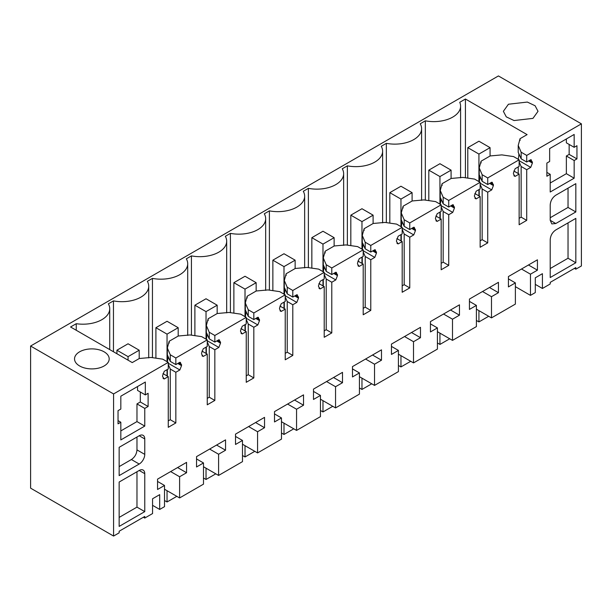 <?xml version="1.0" encoding="UTF-8"?>
<svg xmlns="http://www.w3.org/2000/svg" width="612" height="612" viewBox="0 0 612 612"><rect width="100%" height="100%" fill="white"/><g stroke="black" fill="none" stroke-linecap="round" stroke-linejoin="round"><path stroke-width="0.92" d="M530.466 295.374L530.466 274.184L537.428 270.167L537.428 259.817L508.419 276.563L508.419 286.913L515.381 282.897L515.381 304.087L503.431 310.988L491.482 317.88L491.482 296.69L498.443 292.674L498.443 282.323L469.435 299.069L469.435 309.42L476.396 305.403L476.396 326.594L464.447 333.494L452.498 340.387L452.498 319.196L459.459 315.18L459.459 304.83L430.45 321.583L430.45 331.933L437.412 327.91L437.412 349.1L413.513 362.901L413.513 341.71L420.475 337.686L420.475 327.336L391.458 344.089L391.458 354.44L398.42 350.416L398.42 371.606L374.529 385.407L374.529 364.216L381.49 360.193L381.49 349.842L352.474 366.596L352.474 376.946L359.435 372.93L359.435 394.12L335.544 407.913L335.544 386.723L342.506 382.707L342.506 372.356L313.489 389.102L313.489 399.452L320.451 395.436L320.451 416.627L308.509 423.527L296.56 430.42L296.56 409.229L303.521 405.213L303.521 394.862L274.505 411.608L274.505 421.959L281.466 417.942L281.466 439.133L257.575 452.926L257.575 431.735L264.537 427.719L264.537 417.369L235.521 434.122L235.521 444.465L242.482 440.449L242.482 461.639L218.591 475.44L218.591 454.242L225.553 450.225L225.553 439.875L196.536 456.628L196.536 466.979L203.498 462.955L203.498 484.146L179.607 497.946L179.607 476.756L186.568 472.732L186.568 462.381L157.552 479.135L157.552 489.485L164.513 485.461L164.513 506.659L159.694 509.444L159.694 494.649L152.564 498.765L152.564 513.552L144.769 518.058L144.769 516.452L119.149 531.239L119.149 532.845L113.58 536.058L113.58 393.937L168.269 362.365L168.269 368.967L164.261 371.277L162.593 375.584L162.593 376.579L164.261 378.95L168.269 376.64L168.269 427.314L175.843 422.946L175.843 372.264L179.859 369.954L181.527 365.647L181.527 364.653L179.859 362.273L175.843 364.591L175.843 357.989L207.254 339.859L207.254 346.453L203.245 348.771L201.578 353.078L201.578 354.073L203.245 356.444L207.254 354.134L207.254 404.807L214.835 400.439L214.835 349.758L218.844 347.44L220.511 343.133L220.511 342.146L218.844 339.767L214.835 342.085L214.835 335.483L246.238 317.353L246.238 323.947L242.23 326.265L240.562 330.572L240.562 331.559L242.23 333.938L246.238 331.62L246.238 382.301L253.819 377.925L253.819 327.252L257.828 324.934L259.496 320.627L259.496 319.64L257.828 317.261L253.819 319.579L253.819 312.977L285.23 294.839L285.23 301.441L281.214 303.759L279.546 308.065L279.546 309.052L281.214 311.432L285.23 309.114L285.23 359.795L292.804 355.419L292.804 304.745L296.812 302.427L298.48 298.12L298.48 297.134L296.812 294.755L292.804 297.065L292.804 290.471L324.215 272.332L324.215 278.934L320.198 281.245L318.531 285.552L318.531 286.546L320.198 288.925L324.215 286.607L324.215 337.288L331.788 332.913L331.788 282.231L335.797 279.921L337.464 275.614L337.464 274.62L335.797 272.248L331.788 274.558L331.788 267.964L363.199 249.826L363.199 256.428L359.183 258.738L357.515 263.045L357.515 264.04L359.183 266.419L363.199 264.101L363.199 314.775L370.773 310.406L370.773 259.725L374.781 257.415L376.449 253.108L376.449 252.113L374.781 249.734L370.773 252.052L370.773 245.45L402.183 227.32L402.183 233.922L398.175 236.232L396.499 240.539L396.499 241.533L398.175 243.905L402.183 241.595L402.183 292.268L409.757 287.9L409.757 237.219L413.766 234.901L415.433 230.602L415.433 229.607L413.766 227.228L409.757 229.546L409.757 222.944L441.168 204.813L441.168 211.408L437.159 213.726L435.484 218.033L435.484 219.02L437.159 221.399L441.168 219.088L441.168 269.762L448.741 265.386L448.741 214.713L452.75 212.395L454.418 208.088L454.418 207.101L452.75 204.722L448.741 207.04L448.741 200.438L480.152 182.3L480.152 188.901L476.144 191.219L474.468 195.526L474.468 196.513L476.144 198.892L480.152 196.574L480.152 247.256L487.726 242.88L487.726 192.206L491.734 189.888L493.402 185.581L493.402 184.595L491.734 182.215L487.726 184.533L487.726 177.931L519.137 159.793L519.137 166.395L515.128 168.713L513.453 173.012L513.453 174.007L515.128 176.386L519.137 174.068L519.137 224.749L526.71 220.374L526.71 169.7L530.719 167.382L532.394 163.075L532.394 162.081L530.719 159.709L526.71 162.019L526.71 155.425L581.4 123.846L581.4 265.968L575.831 269.188L575.831 267.574L550.211 282.369L550.211 283.976L542.416 288.474L542.416 273.686L535.293 277.802L535.293 292.59L530.466 295.374L515.381 286.661M531.407 159.923L530.719 159.709M514.432 176.172L513.904 175.682M492.423 182.43L491.734 182.215M475.447 198.678L474.92 198.189M453.438 204.936L452.75 204.722M436.463 221.184L435.935 220.695M414.454 227.442L413.766 227.228M397.479 243.698L396.951 243.201M375.47 249.948L374.781 249.734M358.494 266.205L357.966 265.707M336.485 272.455L335.797 272.248M319.51 288.711L318.982 288.214M297.501 294.969L296.812 294.755M280.526 311.217L279.998 310.728M258.516 317.475L257.828 317.261M241.541 333.724L241.006 333.234M219.532 339.981L218.844 339.767M202.557 356.23L202.021 355.74M180.548 362.488L179.859 362.273M163.572 378.744L163.037 378.247M144.769 426.097L120.824 439.921L120.824 422.234L118.04 423.841L118.04 410.66L120.824 409.053L120.824 396.193L145.327 382.041L145.327 394.908L148.112 393.294L148.112 406.483L144.769 408.411L144.769 426.097L136.973 421.591L120.824 430.917M139.199 435.744A7.88 4.544 -60 0 1 143.139 435.354A7.88 4.544 -60 0 1 144.769 438.957L144.769 454.387A7.88 4.544 -60 0 1 139.199 464.034L119.149 475.608L119.149 447.318L139.199 435.744L144.769 438.957M575.831 262.755L575.831 218.385L555.78 229.959C552.399 232.285 550.548 235.505 550.211 239.606L550.211 277.542L575.831 262.755L568.035 258.249L568.035 222.883M555.78 195.228C552.399 197.561 550.548 200.774 550.211 204.875L550.211 220.312L551.84 223.916L555.78 223.525L575.831 211.951L575.831 183.654L555.78 195.228M576.948 158.898L576.948 145.71L574.163 147.324L574.163 134.456L549.653 148.609L549.653 161.469L546.868 163.075L546.868 176.256L550.211 174.328L550.211 192.015L574.163 178.191L574.163 160.505L576.948 158.898L569.145 154.392L569.145 144.424M119.149 526.412L119.149 482.042L139.199 470.467A7.88 4.544 -60 0 1 143.139 470.077A7.88 4.544 -60 0 1 144.769 473.68L144.769 511.624L119.149 526.412M530.466 274.184L521.5 269.012M491.482 317.88L476.396 309.167M515.381 282.897L508.419 278.873M537.428 270.167L528.462 264.988M542.416 288.474L535.293 284.366M574.438 268.377L575.831 269.188M581.4 123.846L498.42 75.942L30.6 346.032L30.6 488.154L113.58 536.058M113.58 393.937L30.6 346.032M168.269 362.365L162.7 359.152L151.003 357.462L139.291 358.517L132.238 362.587L70.564 326.984L76.248 323.702L76.248 330.266M526.71 155.425L521.141 152.204L518.219 145.457L520.047 138.695L527.1 134.617L465.426 99.014L459.742 102.296A26.783 15.461 180 0 1 460.591 106.159A26.783 15.461 180 0 1 425.332 120.824L420.23 123.777A26.783 15.461 180 0 1 421.607 128.673A26.783 15.461 180 0 1 386.348 143.338L381.245 146.283A26.783 15.461 180 0 1 382.622 151.179A26.783 15.461 180 0 1 347.364 165.844L342.261 168.79A26.783 15.461 180 0 1 343.638 173.686A26.783 15.461 180 0 1 308.379 188.351L303.277 191.296A26.783 15.461 180 0 1 304.654 196.192A26.783 15.461 180 0 1 269.395 210.857L264.292 213.802A26.783 15.461 180 0 1 265.669 218.698A26.783 15.461 180 0 1 230.41 233.363L225.308 236.308A26.783 15.461 180 0 1 226.685 241.212A26.783 15.461 180 0 1 191.426 255.877L186.323 258.822A26.783 15.461 180 0 1 187.7 263.718A26.783 15.461 180 0 1 152.442 278.383L147.339 281.329A26.783 15.461 180 0 1 148.716 286.225A26.783 15.461 180 0 1 113.457 300.89L108.355 303.835A26.783 15.461 180 0 1 109.732 308.731A26.783 15.461 180 0 1 76.248 323.702M79.606 351.816A17.327 10.006 180 0 1 98.494 349.651A17.327 10.006 180 0 1 109.188 358.892A17.327 10.006 180 0 1 104.117 365.968A17.327 10.006 180 0 1 85.229 368.133A17.327 10.006 180 0 1 74.534 358.892A17.327 10.006 180 0 1 79.606 351.816M508.442 104.231L503.37 111.308L506.285 116.861L514.057 120.549L532.945 118.384L538.024 111.308L535.102 105.754L527.337 102.066L508.442 104.231M526.71 162.019L521.141 158.806L521.141 152.204M518.219 145.457L518.219 152.342L521.141 158.806M519.856 155.838L518.877 155.272L518.831 153.482M519.137 160.696L530.719 167.382M518.877 155.272L518.219 159.434M519.137 161.851L521.141 166.479L526.71 169.7M526.71 220.374L521.141 217.161L521.141 166.479M521.141 217.161L519.137 218.316M519.137 174.068L513.835 171.008M519.137 159.793L513.567 156.58L501.871 154.89L490.158 155.945L481.063 161.201L481.063 163.022M487.726 177.931L482.157 174.718L479.234 167.963L481.063 161.201M487.726 184.533L482.157 181.313L482.157 174.718M479.234 167.963L479.234 174.856L482.157 181.313M480.871 178.344L479.892 177.778L479.846 175.988M480.152 183.202L491.734 189.888M479.892 177.778L479.234 181.94M480.152 184.357L482.157 188.986L487.726 192.206M487.726 242.88L482.157 239.667L482.157 188.986M482.157 239.667L480.152 240.822M480.152 196.574L474.851 193.514M480.152 182.3L474.583 179.087L462.886 177.396L451.174 178.452L442.078 183.707L442.078 185.528M448.741 200.438L443.172 197.225L440.25 190.47L442.078 183.707M448.741 207.04L443.172 203.819L443.172 197.225M440.25 190.47L440.25 197.362L443.172 203.819M441.887 200.851L440.908 200.285L440.862 198.495M441.168 205.708L452.75 212.395M440.908 200.285L440.25 204.454M441.168 206.864L443.172 211.5L448.741 214.713M448.741 265.386L443.172 262.173L443.172 211.5M443.172 262.173L441.168 263.328M441.168 219.088L435.866 216.028M441.168 204.813L435.599 201.593L423.902 199.91L412.19 200.965L403.094 206.213L403.094 208.034M409.757 222.944L404.188 219.731L401.265 212.976L403.094 206.213M409.757 229.546L404.188 226.333L404.188 219.731M401.265 212.976L401.265 219.869L404.188 226.333M402.903 223.365L401.923 222.799L401.877 221.001M402.183 228.215L413.766 234.901M401.923 222.799L401.265 226.96M402.183 229.378L404.188 234.006L409.757 237.219M409.757 287.9L404.188 284.679L404.188 234.006M404.188 284.679L402.183 285.842M402.183 241.595L396.882 238.535M402.183 227.32L396.614 224.107L384.917 222.416L373.205 223.472L364.109 228.72L364.109 230.548M370.773 245.45L365.203 242.237L362.273 235.482L364.109 228.72M370.773 252.052L365.203 248.839L365.203 242.237M362.273 235.482L362.273 242.375L365.203 248.839M363.918 245.871L362.939 245.305L362.893 243.507M363.199 250.721L374.781 257.415M362.939 245.305L362.273 249.467M363.199 251.884L365.203 256.512L370.773 259.725M370.773 310.406L365.203 307.193L365.203 256.512M365.203 307.193L363.199 308.349M363.199 264.101L357.898 261.041M363.199 249.826L357.63 246.613L345.933 244.922L334.221 245.978L325.117 251.234L325.117 253.054M331.788 267.964L326.219 264.744L323.289 257.989L325.117 251.234M331.788 274.558L326.219 271.346L326.219 264.744M323.289 257.989L323.289 264.881L326.219 271.346M324.934 268.377L323.955 267.811L323.909 266.021M324.215 273.235L335.797 279.921M323.955 267.811L323.289 271.973M324.215 274.39L326.219 279.018L331.788 282.231M331.788 332.913L326.219 329.7L326.219 279.018M326.219 329.7L324.215 330.855M324.215 286.607L318.913 283.547M324.215 272.332L318.645 269.119L306.941 267.429L295.236 268.484L286.133 273.74L286.133 275.561M292.804 290.471L287.235 287.25L284.305 280.503L286.133 273.74M292.804 297.065L287.235 293.852L287.235 287.25M284.305 280.503L284.305 287.388L287.235 293.852M285.949 290.884L284.97 290.317L284.924 288.527M285.23 295.741L296.812 302.427M284.97 290.317L284.305 294.479M285.23 296.897L287.235 301.525L292.804 304.745M292.804 355.419L287.235 352.206L287.235 301.525M287.235 352.206L285.23 353.361M285.23 309.114L279.929 306.054M285.23 294.839L279.661 291.626L267.957 289.935L256.244 290.991L247.149 296.246L247.149 298.067M253.819 312.977L248.25 309.764L245.32 303.009L247.149 296.246M253.819 319.579L248.25 316.358L248.25 309.764M245.32 303.009L245.32 309.901L248.25 316.358M246.965 313.39L245.978 312.824L245.94 311.034M246.238 318.248L257.828 324.934M245.978 312.824L245.32 316.985M246.238 319.403L248.25 324.039L253.819 327.252M253.819 377.925L248.25 374.712L248.25 324.039M248.25 374.712L246.238 375.867M246.238 331.62L240.944 328.56M246.238 317.353L240.669 314.132L228.972 312.449L217.26 313.505L208.164 318.753L208.164 320.573M214.835 335.483L209.258 332.27L206.336 325.515L208.164 318.753M214.835 342.085L209.258 338.864L209.258 332.27M206.336 325.515L206.336 332.408L209.258 338.864M207.973 335.896L206.994 335.338L206.955 333.54M207.254 340.754L218.844 347.44M206.994 335.338L206.336 339.499M207.254 341.909L209.258 346.545L214.835 349.758M214.835 400.439L209.258 397.219L209.258 346.545M209.258 397.219L207.254 398.381M207.254 354.134L201.96 351.074M207.254 339.859L201.685 336.638L189.988 334.955L178.276 336.011L169.18 341.259L169.18 343.08M175.843 357.989L170.274 354.776L167.351 348.021L169.18 341.259M175.843 364.591L170.274 361.378L170.274 354.776M167.351 348.021L167.351 354.914L170.274 361.378M168.989 358.41L168.009 357.844L167.971 356.046M168.269 363.26L179.859 369.954M168.009 357.844L167.351 362.006M168.269 364.423L170.274 369.051L175.843 372.264M175.843 422.946L170.274 419.725L170.274 369.051M170.274 419.725L168.269 420.888M168.269 376.64L162.968 373.58M143.376 517.255L144.769 518.058M159.694 509.444L152.564 505.328M164.513 485.461L157.552 481.445M186.568 472.732L177.602 467.56M179.607 476.756L170.641 471.577M179.607 497.946L164.513 489.233M203.498 462.955L196.536 458.939M225.553 450.225L216.587 445.054M218.591 454.242L209.625 449.07M218.591 475.44L203.498 466.727M242.482 440.449L235.521 436.433M264.537 427.719L255.571 422.54M257.575 431.735L248.61 426.564M257.575 452.926L242.482 444.22M281.466 417.942L274.505 413.926M303.521 405.213L294.556 400.034M296.56 409.229L287.594 404.058M296.56 430.42L281.466 421.706M320.451 395.436L313.489 391.412M342.506 382.707L333.54 377.528M335.544 386.723L326.578 381.544M335.544 407.913L320.451 399.2M359.435 372.93L352.474 368.906M381.49 360.193L372.524 355.021M374.529 364.216L365.563 359.037M374.529 385.407L359.435 376.694M398.42 350.416L391.458 346.4M420.475 337.686L411.509 332.515M413.513 341.71L404.547 336.531M413.513 362.901L398.42 354.187M437.412 327.91L430.45 323.893M459.459 315.18L450.493 310.001M452.498 319.196L443.532 314.025M452.498 340.387L437.412 331.681M476.396 305.403L469.435 301.387M498.443 292.674L489.478 287.495M491.482 296.69L482.516 291.519M120.824 422.234L118.04 420.628M137.532 386.547L137.532 390.402L145.327 394.908M140.316 392.009L140.316 401.977L136.973 403.905L136.973 421.591M148.112 406.483L140.316 401.977M144.769 408.411L136.973 403.905M136.973 437.029L136.973 449.889C136.644 453.982 134.785 457.202 131.404 459.536L119.149 466.612M550.211 268.538L568.035 258.249M575.831 211.951L568.035 207.445L568.035 188.159M550.211 217.734L568.035 207.445M574.163 160.505L566.36 155.999L569.145 154.392M574.163 178.191L566.36 173.686L566.36 155.999M550.211 183.011L566.36 173.686M550.211 174.328L546.868 172.4M574.163 147.324L566.36 142.818L566.36 138.962M136.973 471.753L136.973 507.126L119.149 517.415M144.769 511.624L136.973 507.126M113.457 300.89L113.457 351.747M152.442 278.383L152.442 357.668M191.426 255.877L191.426 335.162M230.41 233.363L230.41 312.656M269.395 210.857L269.395 290.142M308.379 188.351L308.379 267.635M347.364 165.844L347.364 245.129M386.348 143.338L386.348 222.623M425.332 120.824L425.332 200.116M465.426 99.014L465.426 177.763M520.047 138.695L520.047 140.515M518.219 173.54L518.219 166.923M479.234 196.047L479.234 189.437M440.25 218.553L440.25 211.943M401.265 241.059L401.265 234.45M362.273 263.573L362.273 256.956M323.289 286.079L323.289 279.462M284.305 308.586L284.305 301.968M245.32 331.092L245.32 324.482M206.336 353.598L206.336 346.989M167.351 376.105L167.351 369.495M478.928 141.211L467.79 147.645L478.928 154.071L490.067 147.645L478.928 141.211M467.79 147.645L467.79 178.107M478.928 154.071L478.928 181.596M478.928 189.613L478.928 195.871M478.928 310.636L478.928 321.92L488.697 316.274M476.396 320.459L478.928 321.92M490.067 147.645L490.067 155.999M439.944 163.718L428.805 170.151L439.944 176.577L451.082 170.151L439.944 163.718M428.805 170.151L428.805 200.614M439.944 176.577L439.944 204.102M439.944 212.119L439.944 218.377M439.944 333.142L439.944 344.426L449.713 338.78M437.412 342.965L439.944 344.426M451.082 170.151L451.082 178.513M400.959 186.224L389.821 192.658L400.959 199.091L412.098 192.658L400.959 186.224M389.821 192.658L389.821 223.12M400.959 199.091L400.959 226.608M400.959 234.625L400.959 240.883M400.959 355.649L400.959 366.932L410.728 361.294M398.42 365.471L400.959 366.932M412.098 192.658L412.098 201.019M361.967 208.73L350.829 215.164L361.967 221.598L373.106 215.164L361.967 208.73M350.829 215.164L350.829 245.634M361.967 221.598L361.967 249.122M361.967 257.132L361.967 263.389M361.967 378.155L361.967 389.439L371.744 383.8M359.435 387.977L361.967 389.439M373.106 215.164L373.106 223.525M322.983 231.244L311.845 237.67L322.983 244.104L334.121 237.67L322.983 231.244M311.845 237.67L311.845 268.14M322.983 244.104L322.983 271.629M322.983 279.638L322.983 285.903M322.983 400.661L322.983 411.945L332.76 406.307M320.451 410.484L322.983 411.945M334.121 237.67L334.121 246.032M283.999 253.75L272.86 260.177L283.999 266.61L295.137 260.177L283.999 253.75M272.86 260.177L272.86 290.646M283.999 266.61L283.999 294.135M283.999 302.152L283.999 308.41M283.999 423.175L283.999 434.459L293.775 428.813M281.466 432.998L283.999 434.459M295.137 260.177L295.137 268.538M245.014 276.257L233.876 282.69L245.014 289.116L256.153 282.69L245.014 276.257M233.876 282.69L233.876 313.153M245.014 289.116L245.014 316.641M245.014 324.658L245.014 330.916M245.014 445.681L245.014 456.965L254.791 451.319M242.482 455.504L245.014 456.965M256.153 282.69L256.153 291.044M206.03 298.763L194.891 305.197L206.03 311.623L217.168 305.197L206.03 298.763M194.891 305.197L194.891 335.659M206.03 311.623L206.03 339.147M206.03 347.165L206.03 353.422M206.03 468.188L206.03 479.471L215.807 473.826M203.498 478.01L206.03 479.471M217.168 305.197L217.168 313.558M167.045 321.269L155.907 327.703L167.045 334.137L178.184 327.703L167.045 321.269M155.907 327.703L155.907 358.165M167.045 334.137L167.045 361.654M167.045 369.671L167.045 375.929M167.045 490.694L167.045 501.978L176.822 496.34M164.513 500.517L167.045 501.978M178.184 327.703L178.184 336.065M128.061 343.783L116.923 350.209L128.061 356.643L139.199 350.209L128.061 343.783M116.923 350.209L116.923 353.744M128.061 356.643L128.061 360.177M139.199 350.209L139.199 358.571M518.877 154.278L519.282 154.515M529.495 160.413L532.394 162.081M532.394 163.075L528.638 160.91M479.892 176.791L480.298 177.021M490.51 182.919L493.402 184.595M493.402 185.581L489.654 183.416M440.908 199.298L441.313 199.535M451.526 205.425L454.418 207.101M454.418 208.088L450.669 205.923M401.923 221.804L402.329 222.041M412.542 227.939L415.433 229.607M415.433 230.602L411.685 228.429M362.939 244.31L363.344 244.548M373.557 250.446L376.449 252.113M376.449 253.108L372.7 250.943M323.955 266.817L324.36 267.054M334.573 272.952L337.464 274.62M337.464 275.614L333.716 273.449M284.97 289.331L285.376 289.56M295.588 295.458L298.48 297.134M298.48 298.12L294.732 295.956M245.978 311.837L246.391 312.066M256.604 317.965L259.496 319.64M259.496 320.627L255.747 318.462M206.994 334.343L207.407 334.58M217.62 340.471L220.511 342.146M220.511 343.133L216.763 340.968M168.009 356.85L168.422 357.087M178.635 362.985L181.527 364.653M181.527 365.647L177.771 363.474M144.769 454.387L136.973 449.889M139.199 464.034L131.404 459.536M555.78 223.525L550.211 220.312M144.769 473.68L139.199 470.467M109.732 349.597L109.732 308.731M148.716 357.905L148.716 286.225M187.7 335.399L187.7 263.718M226.685 312.885L226.685 241.212M265.669 290.379L265.669 218.698M304.654 267.872L304.654 196.192M343.638 245.366L343.638 173.686M382.622 222.86L382.622 151.179M421.607 200.346L421.607 128.673M460.591 177.84L460.591 106.159"/></g></svg>
